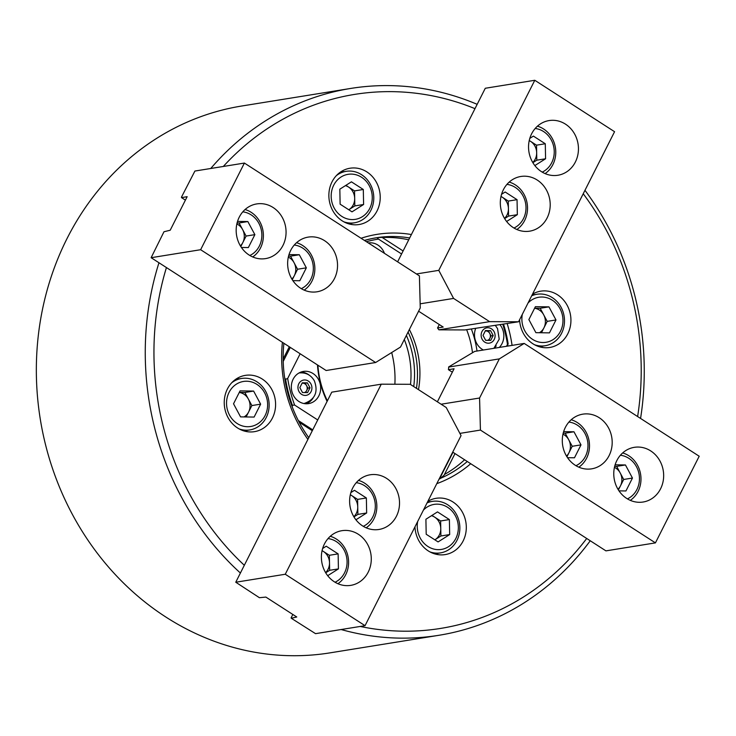 <?xml version="1.0" encoding="UTF-8"?>
<svg xmlns="http://www.w3.org/2000/svg" width="736" height="736" viewBox="0 0 736 736"><rect width="100%" height="100%" fill="white"/><g stroke="black" fill="none" stroke-linecap="round" stroke-linejoin="round"><path stroke-width="1.1" d="M377.062 210.901A28.511 25.604 80.8 0 0 375.397 180.568A28.511 25.604 80.8 0 0 350.005 168.231A28.511 25.604 80.8 0 0 332.028 181.866A28.511 25.604 80.8 0 0 333.693 212.198A28.511 25.604 80.8 0 0 359.085 224.526A28.511 25.604 80.8 0 0 377.062 210.901M343.657 171.736A28.511 25.604 80.8 0 0 341.78 171.24M519.598 319.709A28.511 25.604 80.8 0 0 549.792 347.466A28.511 25.604 80.8 0 0 567.769 333.831A28.511 25.604 80.8 0 0 566.113 303.508A28.511 25.604 80.8 0 0 540.712 291.171A28.511 25.604 80.8 0 0 532.496 294.17A28.511 25.604 80.8 0 1 534.373 294.667M414.966 526.838A28.511 25.604 80.8 0 0 445.16 554.594A28.511 25.604 80.8 0 0 463.137 540.969A28.511 25.604 80.8 0 0 461.481 510.637A28.511 25.604 80.8 0 0 436.08 498.309A28.511 25.604 80.8 0 0 427.864 501.299A28.511 25.604 80.8 0 1 429.741 501.805M272.43 418.03A28.511 25.604 80.8 0 0 270.765 387.706A28.511 25.604 80.8 0 0 245.373 375.369A28.511 25.604 80.8 0 0 227.396 389.004A28.511 25.604 80.8 0 0 229.062 419.327A28.511 25.604 80.8 0 0 254.454 431.664A28.511 25.604 80.8 0 0 272.43 418.03M239.025 378.865A28.511 25.604 80.8 0 0 237.148 378.368M361.063 238.262A128.708 115.598 -99.2 0 1 411.396 234.536M507.178 323.61A128.708 115.598 -99.2 0 1 512.072 345.386M507.766 346.076A125.451 112.672 80.8 0 0 507.656 345.35M409.658 237.976A125.451 112.672 80.8 0 0 377.678 237.572M403.098 250.958L382.021 237.369L377.044 237.664A125.451 112.672 80.8 0 0 376.896 237.682L376.188 237.802A125.451 112.672 80.8 0 0 364.412 240.424M166.428 267.564A270.443 242.898 80.8 0 0 244.324 565.276M360.208 626.456A270.443 242.898 80.8 0 0 586.702 538.485M590.254 540.767A276.966 248.75 -99.2 0 1 438.868 635.297A276.966 248.75 -99.2 0 1 341.118 629.528M240.405 573.04A276.966 248.75 -99.2 0 1 158.967 262.752M210.754 168.489A276.966 248.75 -99.2 0 1 350.649 88.449L241.739 106.012A276.966 248.75 80.8 0 0 67.096 238.436A276.966 248.75 80.8 0 0 83.269 533.048A276.966 248.75 80.8 0 0 329.958 652.869L438.868 635.297M408.728 239.807A125.451 112.672 80.8 0 0 382.242 237.516M444.443 474.49A125.451 112.672 80.8 0 0 464.6 459.77M283.884 343.28A125.451 112.672 80.8 0 0 308.78 437.681M440.468 478.363A125.451 112.672 80.8 0 0 467.296 461.5M470.727 463.717A128.708 115.598 -99.2 0 1 436.788 483.644M307.915 439.401A128.708 115.598 -99.2 0 1 282.403 342.323M637.624 416.548A270.443 242.898 80.8 0 0 583.225 193.752M474.987 108.652A270.443 242.898 80.8 0 0 223.312 166.465M350.649 88.449A276.966 248.75 -99.2 0 1 477.167 104.328M584.964 190.302A276.966 248.75 -99.2 0 1 640.568 418.434M245.704 431.397A28.511 25.604 80.8 0 0 247.333 430.339M436.411 554.337A28.511 25.604 80.8 0 0 438.04 553.27M541.043 347.199A28.511 25.604 80.8 0 0 542.671 346.141M350.336 224.268A28.511 25.604 80.8 0 0 351.964 223.201M391.69 352.535A94.493 84.87 -99.2 0 1 394.873 384.229M413.733 386.566A86.351 77.556 80.8 0 0 406.382 335.423M410.513 384.496A86.351 77.556 80.8 0 0 404.312 339.508M416.475 388.332A89.608 80.482 80.8 0 0 408.084 332.046M431.489 515.706A13.036 11.702 -99.2 0 1 434.672 517.141A13.036 11.702 -99.2 0 1 440.763 528.476A13.036 11.702 -99.2 0 1 439.318 534.962A13.036 11.702 -99.2 0 1 435.114 539.663A13.036 11.702 -99.2 0 1 434.847 539.828L440.91 535.983L440.616 520.968L431.968 515.402M417.689 521.447A22.807 20.488 80.8 0 0 430.652 547.961A22.807 20.488 80.8 0 0 455.805 538.522A22.807 20.488 80.8 0 0 450.202 509.248A22.807 20.488 80.8 0 0 423.402 510.131M427.036 502.946A26.064 23.414 -99.2 0 1 432.225 501.4A26.064 23.414 -99.2 0 1 455.446 512.679A26.064 23.414 -99.2 0 1 456.964 540.408A26.064 23.414 -99.2 0 1 440.533 552.874A26.064 23.414 -99.2 0 1 429.87 551.862M449.383 519.561L437.497 511.897L425.905 519.248L426.199 534.253L438.086 541.917L449.678 534.566L449.383 519.561L440.616 520.968M440.91 535.983L449.678 534.566M325.708 572.801L329.654 570.299L329.351 555.294L323.408 551.457A13.036 11.702 -99.2 0 1 327.805 556.278A13.036 11.702 -99.2 0 1 329.507 562.792A13.036 11.702 -99.2 0 1 325.597 572.608M335.055 582.24A22.807 20.488 80.8 0 0 344.098 550.086A22.807 20.488 80.8 0 0 328.017 538.596M330.28 536.296A26.064 23.414 -99.2 0 1 345.193 548.725A26.064 23.414 -99.2 0 1 337.925 583.712M322.092 550.602L323.408 551.457A13.036 11.702 80.8 0 0 322.064 550.712M327.695 575.69L338.422 568.891L338.128 553.877L326.241 546.213L322.635 548.495M329.351 555.294L338.128 553.877M329.654 570.299L338.422 568.891M350.308 494.804A13.036 11.702 -99.2 0 1 351.652 495.558A13.036 11.702 -99.2 0 1 357.742 506.892A13.036 11.702 -99.2 0 1 353.841 516.709M353.952 516.893L357.889 514.4L357.595 499.385L350.327 494.702M355.93 519.782L366.657 512.983L366.362 497.968L354.476 490.314L350.879 492.596M363.29 526.332A22.807 20.488 80.8 0 0 374.992 502.062A22.807 20.488 80.8 0 0 356.252 482.696M358.515 480.387A26.064 23.414 -99.2 0 1 376.473 501.823A26.064 23.414 -99.2 0 1 366.169 527.813M357.889 514.4L366.657 512.983M357.595 499.385L366.362 497.968M298.936 401.506A16.293 14.628 80.8 0 0 308.586 403.613A16.293 14.628 80.8 0 0 320.482 390.687A16.293 14.628 80.8 0 0 313.058 373.548A16.293 14.628 80.8 0 0 303.398 371.441A16.293 14.628 80.8 0 0 291.511 384.367A16.293 14.628 80.8 0 0 298.936 401.506M306.075 403.77A16.293 14.628 80.8 0 0 313.03 398.148M309.332 375.231A16.293 14.628 80.8 0 0 308.108 374.348A16.293 14.628 80.8 0 0 300.96 372.085M384.45 253.34A16.293 14.628 80.8 0 0 377.945 245.079A16.293 14.628 80.8 0 0 368.35 242.963M374.164 246.707A16.293 14.628 80.8 0 0 372.996 245.879A16.293 14.628 80.8 0 0 371.772 245.171M475.566 328.707A16.293 14.628 80.8 0 0 482.117 349.278A16.293 14.628 80.8 0 0 483.377 350.014M499.293 347.447A16.293 14.628 80.8 0 0 500.02 324.769M494.344 348.248A16.293 14.628 80.8 0 0 496.211 345.929M477.002 351.044A89.166 80.086 80.8 0 0 471.5 329.369M472.466 352.461A86.351 77.556 80.8 0 0 466.707 329.866M418.499 389.638A86.351 77.556 80.8 0 0 409.354 329.535M440.073 477.149A123.823 111.21 80.8 0 0 440.505 476.965L439.926 478.786L444.056 475.254L455.004 453.578M439.061 479.136A125.451 112.672 80.8 0 0 439.926 478.786M507.426 346.132L508.134 343.749L507.481 344.384A123.823 111.21 80.8 0 0 502.789 324.318M508.134 343.749A125.451 112.672 80.8 0 0 503.544 324.199M377.044 237.664L378.47 239.08A123.823 111.21 80.8 0 0 366.427 241.721M376.896 237.682A125.451 112.672 80.8 0 0 364.513 240.488M312.303 430.707L299.221 422.28M283.167 358.947L289.312 346.776M317.888 365.194A86.351 77.556 80.8 0 0 327.382 400.853M317.474 364.927A89.166 80.086 80.8 0 0 327.097 401.414M507.481 344.384L506.515 346.279M452.98 452.272L440.505 476.965M378.47 239.08L401.58 253.975M284.685 377.936L285.614 379.316L287.684 378.451L300.159 353.768M287.684 378.451A123.823 111.21 80.8 0 0 294.63 405.067L292.385 405.251L292.201 406.778M317.731 419.952L294.63 405.067M285.614 379.316A125.451 112.672 80.8 0 0 292.385 405.251M312.736 429.852L298.319 420.56M283.213 361.422L290.297 347.41M485.263 330.988A4.885 4.388 -99.2 0 1 485.898 330.942A4.885 4.388 -99.2 0 1 489.753 333.436A4.885 4.388 -99.2 0 1 489.854 338.302A4.885 4.388 -99.2 0 1 488.272 340.069A4.885 4.388 -99.2 0 1 487.766 340.345M485.291 330.933L488.437 330.979L491.078 335.883L488.814 340.363M493.194 335.542L490.746 340.382L485.668 340.317L483.028 335.404L485.475 330.565L490.562 330.639L493.194 335.542L491.078 335.883M488.437 330.979L490.562 330.639M302.11 383.162L302.717 383.162A4.885 4.388 -99.2 0 1 306.572 385.655L307.896 388.111L306.673 390.531A4.885 4.388 -99.2 0 1 305.1 392.297A4.885 4.388 -99.2 0 1 304.584 392.564M302.082 383.208A4.885 4.388 -99.2 0 1 302.717 383.162L305.256 383.198L306.572 385.655A4.885 4.388 80.8 0 1 306.673 390.531L305.633 392.582M299.846 387.633L302.294 382.794L307.381 382.858L310.012 387.771L307.574 392.61L302.487 392.536L299.846 387.633M305.256 383.198L307.381 382.858M307.896 388.111L310.012 387.771M562.976 434.176A13.036 11.702 -99.2 0 1 568.707 439.742A13.036 11.702 -99.2 0 1 570.409 446.264A13.036 11.702 -99.2 0 1 568.965 452.741A13.036 11.702 -99.2 0 1 566.508 456.081M575.957 465.704A22.807 20.488 80.8 0 0 587.981 444.967A22.807 20.488 80.8 0 0 568.919 422.068M571.182 419.759A26.064 23.414 -99.2 0 1 589.499 445.234A26.064 23.414 -99.2 0 1 578.836 467.176M566.932 456.771L572.231 446.283L565.193 433.191L563.215 433.173M567.53 457.691L574.476 457.783L580.998 444.875L573.96 431.784L563.647 431.646M565.193 433.191L573.96 431.784M572.231 446.283L580.998 444.875M513.976 228.031A22.807 20.488 80.8 0 0 525.679 203.752A22.807 20.488 80.8 0 0 506.938 184.386M509.202 182.086A26.064 23.414 -99.2 0 1 527.16 203.513A26.064 23.414 -99.2 0 1 516.856 229.503M508.282 201.084L502.338 197.248A13.036 11.702 -99.2 0 1 508.429 208.582L508.282 201.084L517.049 199.668L505.163 192.004L501.566 194.286M504.638 218.592L508.576 216.09L508.429 208.582A13.036 11.702 80.8 0 1 504.519 218.399M506.616 221.481L517.344 214.682L517.049 199.668M500.986 196.503A13.036 11.702 -99.2 0 1 502.338 197.248L501.014 196.392M508.576 216.09L517.344 214.682M292.275 279.726L297.574 269.238L294.06 262.697A13.036 11.702 -99.2 0 1 295.762 269.22A13.036 11.702 -99.2 0 1 294.317 275.696A13.036 11.702 -99.2 0 1 291.852 279.036M301.309 288.659A22.807 20.488 80.8 0 0 313.334 267.922A22.807 20.488 80.8 0 0 294.271 245.024M296.534 242.714A26.064 23.414 -99.2 0 1 314.852 268.189A26.064 23.414 -99.2 0 1 304.18 290.131M288.319 257.131A13.036 11.702 80.8 0 1 294.06 262.697L290.536 256.146L288.558 256.128M292.882 280.646L299.819 280.738L306.342 267.83L299.313 254.739L288.99 254.601M290.536 256.146L299.313 254.739M297.574 269.238L306.342 267.83M614.44 467.351A13.036 11.702 -99.2 0 1 620.181 472.917A13.036 11.702 -99.2 0 1 620.439 485.916A13.036 11.702 -99.2 0 1 617.973 489.256M627.431 498.879A22.807 20.488 80.8 0 0 629.574 497.711A22.807 20.488 80.8 0 0 638.885 473.285A22.807 20.488 80.8 0 0 620.393 455.244M618.396 489.946L623.696 479.467L616.667 466.376L614.68 466.348M619.004 490.866L625.94 490.958L632.463 478.05L625.434 464.959L615.112 464.821M622.656 452.934A26.064 23.414 -99.2 0 1 640.614 474.37A26.064 23.414 -99.2 0 1 630.31 500.36M623.696 479.467L632.463 478.05M616.667 466.376L625.434 464.959M529.23 140.594A13.036 11.702 -99.2 0 1 530.573 141.349A13.036 11.702 -99.2 0 1 534.962 146.16A13.036 11.702 -99.2 0 1 536.664 152.683A13.036 11.702 -99.2 0 1 532.763 162.5M542.211 172.123A22.807 20.488 80.8 0 0 551.264 139.978A22.807 20.488 80.8 0 0 535.173 128.487M537.446 126.178A26.064 23.414 -99.2 0 1 552.359 138.607A26.064 23.414 -99.2 0 1 545.091 173.604M532.873 162.684L536.811 160.19L536.516 145.176L529.248 140.493M534.86 165.572L545.578 158.774L545.284 143.759L533.398 136.105L529.8 138.386M536.516 145.176L545.284 143.759M536.811 160.19L545.578 158.774M249.835 255.475A22.807 20.488 80.8 0 0 251.979 254.306A22.807 20.488 80.8 0 0 261.289 229.88A22.807 20.488 80.8 0 0 242.797 211.839M245.06 209.539A26.064 23.414 -99.2 0 1 263.019 230.966A26.064 23.414 -99.2 0 1 252.715 256.956M236.854 223.956A13.036 11.702 -99.2 0 1 242.586 229.512L239.071 222.971L237.084 222.944M246.1 236.063L242.586 229.512A13.036 11.702 80.8 0 1 242.843 242.521L246.1 236.063L254.877 234.646L247.839 221.554L237.526 221.416M240.81 246.551L242.843 242.521A13.036 11.702 -99.2 0 1 240.387 245.852M241.408 247.462L248.354 247.554L254.877 234.646M239.071 222.971L247.839 221.554M534.594 308.274A13.036 11.702 -99.2 0 1 539.304 310.003A13.036 11.702 -99.2 0 1 543.692 314.824A13.036 11.702 -99.2 0 1 543.95 327.824L547.207 321.365L540.178 308.274L534.621 308.2M522.321 314.318A22.807 20.488 80.8 0 0 532.542 339.342A22.807 20.488 80.8 0 0 560.436 331.384A22.807 20.488 80.8 0 0 552.313 300.205A22.807 20.488 80.8 0 0 528.034 303.002M531.668 295.808A26.064 23.414 -99.2 0 1 536.857 294.271A26.064 23.414 -99.2 0 1 552.304 297.638A26.064 23.414 -99.2 0 1 564.19 325.064A26.064 23.414 -99.2 0 1 545.164 345.736A26.064 23.414 -99.2 0 1 534.502 344.724M541.457 332.755L543.95 327.824A13.036 11.702 80.8 0 1 539.414 332.727M535.394 306.682L528.871 319.59L535.9 332.681L549.461 332.865L555.984 319.958L548.946 306.866L535.394 306.682M540.178 308.274L548.946 306.866M547.207 321.365L555.984 319.958M345.405 185.638A13.036 11.702 -99.2 0 1 348.597 187.073L354.54 190.9L354.688 198.407A13.036 11.702 -99.2 0 1 353.243 204.884A13.036 11.702 -99.2 0 1 349.039 209.585A13.036 11.702 -99.2 0 1 348.763 209.76L354.835 205.914L354.688 198.407A13.036 11.702 80.8 0 0 348.597 187.073L345.892 185.334M369.73 208.454A22.807 20.488 80.8 0 0 361.597 177.275A22.807 20.488 80.8 0 0 333.702 185.224A22.807 20.488 80.8 0 0 341.835 216.402A22.807 20.488 80.8 0 0 369.73 208.454M336.343 175.646A26.064 23.414 -99.2 0 1 346.15 171.332A26.064 23.414 -99.2 0 1 369.371 182.611A26.064 23.414 -99.2 0 1 370.889 210.34A26.064 23.414 -99.2 0 1 354.448 222.796A26.064 23.414 -99.2 0 1 343.786 221.794M340.124 204.185L352.01 211.848L363.602 204.498L363.308 189.492L351.422 181.829L339.83 189.18L340.124 204.185M354.54 190.9L363.308 189.492M354.835 205.914L363.602 204.498M239.246 392.472A13.036 11.702 -99.2 0 1 243.966 394.211A13.036 11.702 -99.2 0 1 248.354 399.022A13.036 11.702 -99.2 0 1 248.612 412.022A13.036 11.702 -99.2 0 1 244.067 416.926M256.965 384.404A22.807 20.488 80.8 0 0 229.071 392.362A22.807 20.488 80.8 0 0 237.204 423.54A22.807 20.488 80.8 0 0 265.098 415.582A22.807 20.488 80.8 0 0 256.965 384.404M231.711 382.775A26.064 23.414 -99.2 0 1 241.518 378.47A26.064 23.414 -99.2 0 1 256.965 381.837A26.064 23.414 -99.2 0 1 268.842 409.262A26.064 23.414 -99.2 0 1 249.826 429.934A26.064 23.414 -99.2 0 1 239.154 428.922M246.118 416.953L251.868 405.564L244.84 392.481L239.283 392.398M254.113 417.064L260.636 404.156L253.607 391.064L240.056 390.88L233.533 403.788L240.562 416.88L254.113 417.064M244.84 392.481L253.607 391.064M251.868 405.564L260.636 404.156M324.456 543.932A27.692 24.877 80.8 0 0 326.076 573.39A27.692 24.877 80.8 0 0 350.75 585.368A27.692 24.877 80.8 0 0 368.212 572.13A27.692 24.877 80.8 0 0 366.592 542.671A27.692 24.877 80.8 0 0 341.927 530.684A27.692 24.877 80.8 0 0 324.456 543.932M352.7 488.023A27.692 24.877 80.8 0 0 354.31 517.491A27.692 24.877 80.8 0 0 378.985 529.469A27.692 24.877 80.8 0 0 396.446 516.23A27.692 24.877 80.8 0 0 394.827 486.763A27.692 24.877 80.8 0 0 370.162 474.784A27.692 24.877 80.8 0 0 352.7 488.023M235.759 582.231L331.77 392.159L381.276 384.174L410.21 384.302L446.237 407.523L461.058 435.602L365.047 625.674L315.542 633.659L291.327 618.277L296.755 616.989L265.871 597.08L259.422 597.706L235.759 582.231L285.264 574.246L365.047 625.674M292.827 614.459L291.097 617.9M381.276 384.174L285.264 574.246M626.713 498.438A27.692 24.877 80.8 0 0 643.126 502.016A27.692 24.877 80.8 0 0 663.338 480.056A27.692 24.877 80.8 0 0 650.716 450.92A27.692 24.877 80.8 0 0 634.303 447.332A27.692 24.877 80.8 0 0 614.091 469.301A27.692 24.877 80.8 0 0 626.713 498.438M575.239 465.253A27.692 24.877 80.8 0 0 591.652 468.841A27.692 24.877 80.8 0 0 611.864 446.872A27.692 24.877 80.8 0 0 599.242 417.735A27.692 24.877 80.8 0 0 582.829 414.156A27.692 24.877 80.8 0 0 562.617 436.117A27.692 24.877 80.8 0 0 575.239 465.253M452.336 372.195L448.417 369.674L448.794 366.868L474.702 351.412L524.198 343.427L699.2 456.237L655.426 542.883L480.433 430.072L479.568 398.02L499.33 358.892L524.198 343.427M448.417 369.674L454.075 368.764L437.377 401.81M452.714 452.106L605.93 550.868L655.426 542.883M459.89 433.394L480.433 430.072M448.601 367.071L499.33 358.892M441.122 404.22L479.568 398.02M575.368 162.021A27.692 24.877 80.8 0 0 573.758 132.554A27.692 24.877 80.8 0 0 549.084 120.575A27.692 24.877 80.8 0 0 531.622 133.814A27.692 24.877 80.8 0 0 533.241 163.282A27.692 24.877 80.8 0 0 557.906 175.26A27.692 24.877 80.8 0 0 575.368 162.021M547.133 217.92A27.692 24.877 80.8 0 0 545.514 188.462A27.692 24.877 80.8 0 0 520.849 176.474A27.692 24.877 80.8 0 0 503.387 189.722A27.692 24.877 80.8 0 0 504.997 219.181A27.692 24.877 80.8 0 0 529.672 231.168A27.692 24.877 80.8 0 0 547.133 217.92M416.429 273.958L438.776 270.351L534.787 80.279L614.569 131.707L518.558 321.779L464.913 329.94L438.886 329.829L437.543 327.98L439.282 324.539M397.615 261.823L485.282 88.265L534.787 80.279M418.609 311.208L443.201 327.06L437.543 327.98M518.558 321.779L489.615 321.65L453.588 298.42L438.776 270.351M420.155 303.821L453.588 298.42M438.886 329.829L489.615 321.65M273.12 207.515A27.692 24.877 80.8 0 0 256.708 203.927A27.692 24.877 80.8 0 0 236.495 225.897A27.692 24.877 80.8 0 0 249.118 255.033A27.692 24.877 80.8 0 0 265.53 258.612A27.692 24.877 80.8 0 0 285.743 236.652A27.692 24.877 80.8 0 0 273.12 207.515M324.594 240.69A27.692 24.877 80.8 0 0 308.182 237.112A27.692 24.877 80.8 0 0 287.969 259.072A27.692 24.877 80.8 0 0 300.592 288.208A27.692 24.877 80.8 0 0 317.004 291.796A27.692 24.877 80.8 0 0 337.217 269.827A27.692 24.877 80.8 0 0 324.594 240.69M244.398 163.061L419.4 275.871L420.265 307.924L400.504 347.061L375.627 362.517L326.131 370.512L151.128 257.701L163.981 231.748L170.2 230.23L187.146 196.687L181.488 197.607L181.488 197.092L194.902 171.046L244.398 163.061L200.634 249.716L151.128 257.701M375.627 362.517L200.634 249.716M185.408 200.128L181.488 197.607M494.086 331.688A7.756 6.964 80.8 0 0 484.49 328.734A7.756 6.964 80.8 0 0 482.144 339.259A7.756 6.964 80.8 0 0 491.74 342.222A7.756 6.964 80.8 0 0 494.086 331.688M304.051 403.521L303.95 403.54A15.474 13.901 80.8 0 0 304.051 403.521C315.036 399.657 318.476 392.086 314.355 380.797C310.868 374.9 305.78 372.287 299.12 372.959A15.474 13.901 80.8 0 0 299.018 372.977L299.12 372.959M298.963 391.488A7.756 6.964 80.8 0 0 308.559 394.441A7.756 6.964 80.8 0 0 310.905 383.916A7.756 6.964 80.8 0 0 301.309 380.954A7.756 6.964 80.8 0 0 298.963 391.488M434.534 553.84L440.533 552.874M427.423 502.173L432.225 501.4M495.392 325.514L497.536 328.578L499.21 339.176L493.865 348.321M539.166 346.702L545.164 345.736M532.054 295.044L536.857 294.271M340.152 172.298L346.15 171.332M348.459 223.772L354.448 222.796M235.52 379.436L241.518 378.47M243.828 430.9L249.826 429.934"/></g></svg>
